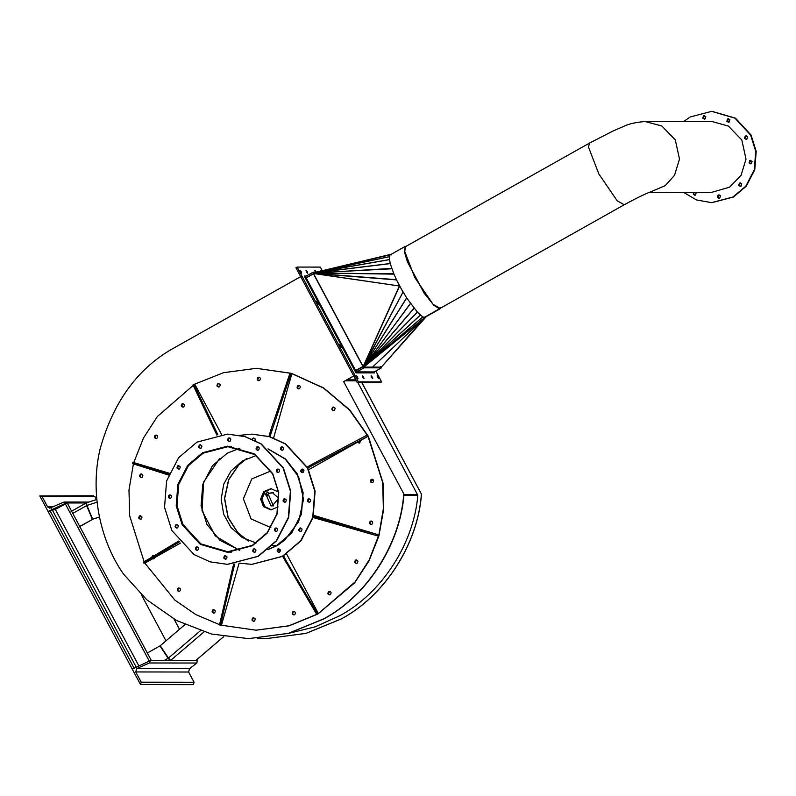 <?xml version="1.0" encoding="UTF-8"?>
<svg xmlns="http://www.w3.org/2000/svg" width="796" height="796" viewBox="0 0 796 796"><rect width="100%" height="100%" fill="white"/><g stroke="black" fill="none" stroke-linecap="round" stroke-linejoin="round"><path stroke-width="1.19" d="M335.176 408.537L333.703 410.577M335.186 408.587L333.932 410.527M370.827 480.117L371.981 480.575L373.354 479.879M370.926 479.958L372.1 480.565M357.683 442.118L359.095 443.173L357.683 442.118M357.882 442.009L359.215 443.163M248.541 638.641L288.58 633.347L323.783 618.93C367.205 595.836 400.378 544.235 403.99 494.177L343.643 381.602L354.22 375.642M301.206 276.351L175.319 347.215C138.653 367.055 113.599 400.925 100.147 448.805C89.222 494.615 101.52 542.842 123.529 574.105L146.733 599.726L176.573 620.522L211.378 634.004L248.422 638.641L288.341 633.347L323.544 618.93C366.966 595.836 400.139 544.235 403.751 494.167M403.99 494.177L343.643 381.602M343.882 381.602L354.469 375.642M266.113 638.661L306.062 633.367L341.275 618.95C384.687 595.856 417.86 544.255 421.482 494.197L361.792 382.558M257.367 638.402L266.073 638.661L305.982 633.367L341.185 618.95C384.607 595.856 417.781 544.255 421.402 494.197M421.482 494.197L361.872 382.558M357.852 382.548L417.83 495.261C413.87 543.748 381.602 593.438 339.534 615.845L315.136 626.85L287.903 633.536M333.643 407.055L332.967 407.273L332.29 409.671L333.633 410.577M332.648 407.273C331.255 409.403 331.803 410.438 334.3 410.368C335.703 408.239 335.146 407.204 332.648 407.273L333.474 407.055M333.474 410.587L334.3 410.368M298.848 385.373L297.505 387.98L298.848 388.896M297.863 385.582C296.47 387.712 297.017 388.746 299.515 388.687C300.918 386.558 300.361 385.523 297.863 385.582L298.689 385.363M298.689 388.906L299.515 388.687M258.939 377.214L257.586 379.821L258.939 380.737M257.954 377.423C256.551 379.553 257.108 380.587 259.605 380.528C260.998 378.389 260.451 377.354 257.954 377.423L258.78 377.204M258.78 380.737L259.605 380.528M218.711 383.553L218.044 383.762L217.368 386.169L218.711 387.075M217.726 383.762C216.333 385.901 216.88 386.936 219.378 386.866C220.781 384.737 220.223 383.702 217.726 383.762L218.552 383.553M218.552 387.085L219.378 386.866M183.03 403.642L181.677 406.259L183.02 407.164M182.035 403.851C180.642 405.99 181.189 407.015 183.697 406.955C185.09 404.826 184.543 403.791 182.035 403.851L182.871 403.632M182.861 407.174L183.697 406.955M156.185 435.054L154.832 437.661L156.185 438.576M155.2 435.263C153.797 437.392 154.354 438.427 156.852 438.367C158.245 436.238 157.698 435.203 155.2 435.263L156.026 435.044M156.026 438.586L156.852 438.367M141.419 473.988L140.066 476.605L141.419 477.51M140.434 474.197C139.041 476.336 139.589 477.371 142.086 477.301C143.489 475.172 142.932 474.137 140.434 474.197L141.26 473.978M141.26 477.52L142.086 477.301M140.524 515.768L139.171 518.375L140.514 519.29M139.529 515.977C138.136 518.106 138.683 519.141 141.191 519.082C142.584 516.942 142.036 515.917 139.529 515.977L140.365 515.758M140.355 519.3L141.191 519.082M153.588 555.339L152.026 557.031M152.872 558.623L153.588 558.862M154.384 555.618L152.603 555.548L151.708 557.22M152.723 558.712L154.255 558.653L155.13 557.349M179.05 587.926L178.384 588.135L177.707 590.542L179.05 591.448M178.065 588.135C176.672 590.274 177.219 591.309 179.717 591.239C181.12 589.11 180.563 588.075 178.065 588.135L178.891 587.926M178.891 591.458L179.717 591.239M213.835 609.617L212.492 612.223L213.835 613.139M212.85 609.826C211.457 611.955 212.005 612.99 214.502 612.93C215.905 610.801 215.348 609.766 212.85 609.826L213.676 609.607M213.676 613.149L214.502 612.93M253.755 617.776L253.078 617.985L252.402 620.392L253.745 621.298M252.76 617.985C251.367 620.114 251.914 621.149 254.421 621.089C255.815 618.96 255.267 617.925 252.76 617.985L253.596 617.766M253.586 621.308L254.421 621.089M293.983 611.428L293.306 611.646L292.63 614.044L293.973 614.96M292.988 611.646C291.595 613.776 292.142 614.81 294.639 614.741C296.042 612.612 295.485 611.577 292.988 611.646L293.814 611.428M293.814 614.96L294.639 614.741M329.663 591.348L328.31 593.955L329.663 594.871M328.668 591.557C327.275 593.687 327.833 594.721 330.33 594.652C331.723 592.523 331.176 591.488 328.668 591.557L329.504 591.338M329.504 594.871L330.33 594.652M356.509 559.936L355.155 562.553L356.499 563.459M355.514 560.145C354.12 562.274 354.668 563.309 357.175 563.25C358.568 561.12 358.021 560.086 355.514 560.145L356.349 559.926M356.339 563.468L357.175 563.25M371.274 520.992L370.598 521.211L369.921 523.609L371.264 524.524M370.279 521.211C368.886 523.34 369.434 524.375 371.931 524.305C373.334 522.176 372.777 521.141 370.279 521.211L371.105 520.992M371.105 524.524L371.931 524.305M372.17 479.222L370.817 481.839L372.17 482.744M371.175 479.431C369.782 481.56 370.339 482.595 372.836 482.535C374.229 480.406 373.682 479.371 371.175 479.431L372.011 479.212M372.011 482.754L372.836 482.535M357.424 442.268L359.772 442.964L360.449 440.566M286.57 553.956L318.39 613.547L355.026 581.976L369.185 559.936L378.886 534.902L383.383 508.604L382.657 482.485L368.001 436.308L349.494 410.01L323.295 387.921L291.127 373.334L256.332 368.329L223.537 372.687L193.925 384.448L217.895 434.855M256.193 630.183L289.147 625.815L317.803 614.064L354.658 582.831L369.006 560.901L378.916 535.927L383.642 509.39L383.035 482.993L368.329 436.308L349.812 410.01L323.614 387.921L291.445 373.334L256.501 368.329M193.229 385.403L157.349 416.527L143.429 438.108L133.768 462.585L132.803 462.585L168.981 474.048M133.41 463.889L128.982 489.978L129.698 515.888L144.126 561.767M180.553 543.041L144.862 563.13L174.881 600.124L195.786 614.572L219.557 624.671M239.059 563.299L221.457 625.238L256.033 630.183L288.829 625.815L317.485 614.064L316.519 614.064L282.66 556.344L300.988 540.812L313.057 517.49L315.107 491.162L307.783 467.949L285.545 443.879L269.555 436.626L252.093 434.138M256.083 542.991L242.223 537.489L230.989 527.519L223.686 514.246L221.169 499.211L223.726 484.197L231.059 470.933L242.312 460.993L256.183 455.521M277.098 545.748L284.868 539.907L298.609 521.748L303.515 499.311L298.659 476.864L284.958 458.665L268.441 449.243M258.292 446.894L257.576 446.815M219.676 458.416L203.647 481.968L202.025 510.654L215.288 535.957L239.506 550.354M268.212 549.389L276.69 545.578L291.545 532.942L301.316 513.997L302.958 492.625L296.998 473.789L285.505 459.212L268.332 449.143M282.192 446.805L280.839 449.422L282.182 450.327M281.197 447.014C279.804 449.143 280.351 450.178 282.859 450.118C284.252 447.989 283.704 446.954 281.197 447.014L282.033 446.795M282.023 450.337L282.859 450.118M253.765 437.939L252.282 439.153M255.148 440.477L255.118 438.845L253.606 437.929L252.004 439.034M278.889 548.812L277.535 551.429L278.889 552.334M277.894 549.021C276.501 551.15 277.058 552.185 279.555 552.125C280.948 549.996 280.401 548.961 277.894 549.021L278.729 548.802M278.719 552.344L279.555 552.125M300.58 527.967L299.226 530.584L300.58 531.489M299.595 528.176C298.192 530.315 298.749 531.35 301.246 531.28C302.639 529.151 302.092 528.116 299.595 528.176L300.42 527.967M300.42 531.499L301.246 531.28M309.216 498.784L307.863 501.4L309.216 502.306M308.231 498.993C306.828 501.132 307.385 502.157 309.883 502.097C311.286 499.968 310.729 498.933 308.231 498.993L309.057 498.774M309.057 502.316L309.883 502.097M254.193 552.245L254.939 552.205M267.864 549.688L276.69 545.767L291.625 533.111L301.455 514.107L303.127 492.654L297.167 473.749L285.475 458.964L267.983 448.845M302.49 469.073L301.813 469.292L301.137 471.69L302.48 472.605M301.495 469.292C300.102 471.421 300.649 472.456 303.157 472.386C304.55 470.257 304.002 469.222 301.495 469.292L302.331 469.073M302.321 472.605L303.157 472.386M239.745 563.17L251.775 564.364L282.341 556.344L300.669 540.812L312.738 517.49L314.778 491.162L307.465 467.949L285.227 443.879L269.227 436.626L251.934 434.138L239.894 435.303M230.034 438.108L227.984 438.924M224.034 557.767L226.412 558.901M251.934 564.364L282.66 556.344M308.689 469.7L368.001 436.308L307.783 467.949M367.046 436.308L366.548 435.382L367.513 435.382L368.001 436.308M303.903 470.128L301.137 471.69M366.548 435.382L312.728 463.959L313.226 464.884M312.728 463.959L307.286 467.023M303.206 469.312L300.938 470.585M273.605 437.969L291.903 373.563L290.948 373.563L269.944 436.745M290.948 373.563L291.903 373.563M289.953 373.264L270.69 430.337L271.675 430.636M270.69 430.337L268.949 436.457M221.547 434.397L194.881 384.448M216.82 435.034L193.01 384.956L193.925 384.448M169.319 473.232L133.768 462.585M168.593 475.033L132.514 463.6L132.803 462.585M144.862 563.13L143.897 563.13L143.399 562.195L178.811 540.991M143.897 563.13L179.498 541.807M221.457 625.238L220.492 625.238L233.666 568.165L232.671 567.866L233.755 564.046M233.666 568.165L234.87 563.926M220.492 625.238L219.497 624.94L232.671 567.866M316.519 614.064L317.425 613.547L318.39 613.547L317.485 614.064M280.132 551.598L278.66 548.852M317.425 613.547L286.55 561.419L285.645 561.926M286.55 561.419L283.565 555.827M313.624 515.36L378.886 534.902L378.598 535.927L377.632 535.927L313.057 517.49M378.886 534.902L319.296 518.256L319.007 519.271M319.296 518.256L313.335 516.465M377.931 534.902L377.632 535.927M168.463 658.262L159.956 645.924L168.145 658.262L170.264 660.66L170.702 660.362L168.424 658.063L160.245 645.725L184.901 624.661M196.055 660.282L195.448 660.69M99.44 517.072L92.674 519.191L86.943 505.47L86.585 502.823L86.097 503.042L86.953 505.609L86.018 503.062L71.043 511.5M96.813 499.46L86.545 502.833L96.813 499.47M92.674 519.191L99.42 516.972M79.739 526.435L92.684 519.33L86.953 505.609M72.784 513.4L86.625 505.609L92.366 519.33M79.063 526.992L92.684 519.33M164.016 660.59L168.145 658.262L170.264 660.66M159.956 645.924L147.34 653.028M49.999 510.604L134.156 668.232L132.245 669.078L150.404 660.571L149.32 662.978L136.703 668.59L135.748 671.953L141.21 682.192L140.534 684.59L48.088 511.45L55.322 509.42L67.202 502.953L151.369 660.581M165.976 640.83L141.38 594.761M174.115 619.179L179.498 629.278L174.055 619.149M86.217 502.973L66.247 502.953L48.088 511.45L39.8 495.938L93.48 495.779M66.247 502.953L63.501 502.246L49.72 508.166L47.611 506.883L53.073 506.883M92.654 495.998L94.993 496.704L96.515 499.56M39.8 495.938L42.138 496.644L47.611 506.883M51.71 509.41L50.884 507.858M150.404 660.571L197.169 660.63L196.881 663.028L189.557 668.65L188.602 672.013L194.065 682.252L193.388 684.65L140.534 684.59M189.557 668.65L136.703 668.59L135.877 667.038M239.885 448.178L227.258 453.193L212.482 465.71L202.741 484.515L201.08 505.739L206.97 524.465L220.044 540.394L239.765 550.295M253.944 544.782L252.461 545.24L267.217 532.693L276.928 513.868L278.55 492.644L272.63 473.928L254.7 454.536L227.855 446.695L203.199 453.163L188.413 465.68L178.682 484.485L177.02 505.719L182.911 524.435L200.851 543.877L227.736 551.747L252.511 545.33M254.053 453.73L227.855 446.337L203.03 452.854L188.154 465.461L178.354 484.386L176.682 505.759L182.602 524.604L200.672 544.185L227.736 552.106L252.312 545.33M253.834 552.096L255.307 552.016M272.252 545.658L276.371 545.35M272.332 545.568L276.69 545.578M258.471 450.088C259.874 447.959 259.317 446.924 256.819 446.984C255.426 449.123 255.974 450.148 258.471 450.088L257.645 450.307M257.645 446.765L256.819 446.984M257.805 446.775L256.451 449.392L257.805 450.297M230.054 441.223C231.447 439.094 230.89 438.059 228.392 438.118C226.999 440.248 227.547 441.282 230.054 441.223L229.218 441.442M229.228 437.9L228.392 438.118M229.387 437.909L228.711 438.118L228.034 440.526L229.377 441.432M201.119 448.138C202.512 446.009 201.955 444.974 199.458 445.034C198.065 447.163 198.612 448.198 201.119 448.138L200.284 448.357M200.284 444.815L199.458 445.034M200.453 444.825L199.776 445.034L199.1 447.432L200.443 448.347M179.418 468.973C180.821 466.844 180.264 465.809 177.767 465.879C176.364 468.008 176.921 469.043 179.418 468.973L178.593 469.192M178.593 465.66L177.767 465.879M178.752 465.66L177.399 468.277L178.752 469.192M170.782 498.167C172.175 496.027 171.628 494.993 169.13 495.062C167.727 497.192 168.284 498.226 170.782 498.167L169.956 498.376M169.956 494.843L169.13 495.062M170.115 494.853L168.762 497.46L170.115 498.376M177.518 527.867C178.911 525.738 178.364 524.703 175.856 524.773C174.463 526.902 175.011 527.937 177.518 527.867L176.682 528.086M176.692 524.554L175.856 524.773M176.851 524.554L176.175 524.773L175.498 527.171L176.841 528.076M197.816 550.145C199.209 548.016 198.652 546.981 196.154 547.041C194.761 549.17 195.309 550.205 197.816 550.145L196.98 550.364M196.99 546.822L196.154 547.041M197.149 546.832L196.473 547.041L195.796 549.439L197.139 550.354M226.233 559.011C227.636 556.882 227.079 555.847 224.581 555.907C223.188 558.036 223.736 559.071 226.233 559.011L225.407 559.23M225.407 555.688L224.581 555.907M225.566 555.698L224.223 558.304L225.566 559.22M255.168 552.096C256.571 549.966 256.014 548.932 253.516 548.991C252.123 551.121 252.67 552.155 255.168 552.096L254.342 552.315M254.342 548.772L253.516 548.991M254.511 548.782L253.834 548.991L253.158 551.399L254.501 552.305M276.869 531.25C278.262 529.121 277.714 528.086 275.207 528.156C273.814 530.285 274.361 531.32 276.869 531.25L276.033 531.469M276.043 527.937L275.207 528.156M276.202 527.947L275.525 528.156L274.849 530.554L276.192 531.469M285.505 502.067C286.898 499.938 286.351 498.903 283.844 498.963C282.451 501.102 283.008 502.137 285.505 502.067L284.67 502.286M284.679 498.754L283.844 498.963M284.839 498.754L283.485 501.371L284.839 502.276M252.312 545.738L267.247 533.081L277.078 514.077L278.739 492.634L272.779 473.72L254.66 454.108L227.537 446.168L202.632 452.705L187.697 465.361L177.866 484.366L176.205 505.808L182.165 524.723L200.284 544.335L227.407 552.275L252.312 545.738M227.696 446.168L202.95 452.705L188.015 465.361L178.195 484.366L176.523 505.808L182.483 524.723L200.532 544.295L227.566 552.275M278.769 472.366C280.172 470.227 279.615 469.192 277.117 469.262C275.715 471.391 276.272 472.426 278.769 472.366L277.943 472.575M277.943 469.043L277.117 469.262M278.103 469.053L276.749 471.66L278.103 472.575M227.556 564.334L258.282 556.314L276.61 540.783L288.669 517.46L290.719 491.132L283.406 467.919L261.168 443.85L245.168 436.596L227.706 434.109M196.99 442.128L178.652 457.66L166.593 480.983L164.543 507.311L171.856 530.524L194.095 554.593L210.094 561.847L227.397 564.334L257.954 556.314L276.292 540.783L288.351 517.46L290.401 491.132L283.087 467.919L260.849 443.85L244.85 436.596L227.547 434.109L196.99 442.128M363.573 377.224C362.24 375.224 361.971 375.224 362.767 377.224C364.11 379.224 364.369 379.224 363.573 377.224C362.24 375.224 361.971 375.224 362.767 377.224C364.11 379.224 364.369 379.224 363.573 377.224M307.246 271.725C305.903 269.725 305.644 269.725 306.44 271.725C307.773 273.725 308.042 273.725 307.246 271.725C305.903 269.725 305.644 269.725 306.44 271.725C307.773 273.725 308.042 273.725 307.246 271.725M372.319 377.234C370.976 375.234 370.717 375.234 371.513 377.234C372.846 379.234 373.115 379.234 372.319 377.234C370.976 375.234 370.717 375.234 371.513 377.234C372.846 379.234 373.115 379.234 372.319 377.234M316.191 272.162L315.982 271.735C314.649 269.735 314.38 269.735 315.186 271.735L315.495 272.262M315.982 271.735C314.649 269.735 314.38 269.735 315.186 271.735M301.226 271.725C299.893 269.715 299.624 269.715 300.43 271.715C301.764 273.725 302.032 273.725 301.226 271.725C299.893 269.715 299.624 269.715 300.43 271.715C301.764 273.725 302.032 273.725 301.226 271.725M317.793 302.749C316.46 300.749 316.191 300.749 316.997 302.749C318.33 304.749 318.599 304.749 317.793 302.749C316.46 300.749 316.191 300.749 316.997 302.749C318.33 304.749 318.599 304.749 317.793 302.749M340.986 346.19C339.653 344.19 339.385 344.19 340.19 346.19C341.524 348.19 341.792 348.19 340.986 346.19C339.653 344.19 339.385 344.19 340.19 346.19C341.524 348.19 341.792 348.19 340.986 346.19M357.553 377.214C356.22 375.215 355.951 375.215 356.757 377.214C358.091 379.214 358.359 379.214 357.553 377.214C356.22 375.215 355.951 375.215 356.757 377.214C358.091 379.214 358.359 379.214 357.553 377.214M378.329 377.244C376.996 375.244 376.727 375.244 377.533 377.244C378.866 379.244 379.135 379.244 378.329 377.244C376.996 375.244 376.727 375.244 377.533 377.244C378.866 379.244 379.135 379.244 378.329 377.244M321.485 270.899L320.768 270.192L320.868 271.038M322.251 270.71L320.32 267.088L297.137 267.068L358.439 381.871L381.622 381.901L375.821 371.035M297.137 267.068L295.933 267.745L357.235 382.548L380.408 382.577L381.622 381.901M358.439 381.871L357.235 382.548M306.062 277.724L305.744 276.341L312.997 272.262L313.654 273.506L306.53 277.585M355.633 370.876L355.931 370.448L356.767 371.911L355.961 372.876L355.613 370.448L306.142 277.804L304.271 276.063L305.236 276.431M316.659 273.963L313.475 273.496L363.165 366.558L364.459 363.702L365.384 365.294L417.442 312.201L422.845 316.957L424.756 317.554L382.757 365.533L425.999 316.957L424.756 317.554L424.248 317.057L424.716 317.554L365.712 365.513L364.936 364.906M315.743 272.262L312.997 272.262M374.14 372.23L374.488 372.896L374.22 371.931L381.473 367.851L380.816 366.608M356.111 370.667L363.364 366.588L364.021 367.832L381.473 367.851M374.22 371.931L356.767 371.911L364.021 367.832M313.724 273.725L306.351 277.794M355.931 370.448L363.185 366.369L355.613 370.448M313.395 273.725L362.867 366.369M426.129 316.659L382.856 365.434M425.492 316.46L426.049 316.898L425.492 316.47M363.772 367.105L365.702 365.543L365.235 365.026L363.304 366.588L363.772 367.105L372.558 367.115L424.706 317.594L372.558 367.115L381.334 367.125L382.757 365.533M316.022 272.988L315.903 272.232L390.955 254.312L391.115 255.009L391.105 254.352M316.052 272.919L315.903 272.232L313.425 272.819L313.604 273.506L316.052 272.919L315.903 272.232L390.985 254.312M399.612 286.053L406.686 297.973L417.442 312.201M403.035 292.052L364.707 363.832M403.055 292.092L364.886 363.921M406.617 297.913L364.857 364.469M422.358 316.46L422.825 316.898L365.712 365.374M365.235 365.016L365.702 365.543L424.706 317.594L382.707 365.563M365.245 364.946L365.722 365.444L422.845 316.957M365.125 364.936L365.593 365.374L420.387 315.136M414.109 308.281L365.274 365.065L364.876 364.747L365.314 365.215L417.373 312.122M410.418 303.415L365.175 364.986L414.019 308.191M365.085 364.289L406.686 297.973M364.588 363.722L363.165 366.558M393.92 274.132L316.121 272.978L316.529 273.943L313.475 273.496M391.722 268.411L316.121 272.978L315.813 272.451L389.184 256.68L390.209 263.605L393.831 273.744L316.41 273.127M316.201 273.336L315.913 272.73L390.209 263.605M316.002 273.197L315.833 272.53L389.363 259.665M315.922 273.108L315.813 272.451L389.344 259.586M316.102 272.919L315.942 272.222L389.741 254.929L389.184 256.68M390.955 254.312L389.712 254.909L389.861 255.606M389.304 257.367L389.204 256.73L315.922 272.361M390.289 264.073L390.199 263.506L315.913 272.62M391.801 268.769L316.121 272.839M396.577 279.953L399.502 286.013L316.549 273.834M393.841 273.914L396.478 279.695L316.589 273.466M396.587 279.993L402.975 292.092M364.459 363.702L399.373 285.993L316.529 273.943M422.795 316.917L424.059 317.345M406.298 246.203L405.264 246.382L404.448 251.884L407.403 261.834L424.119 293.157L433.79 305.216L439.511 308.868L424.397 317.375L441.014 307.873M406.467 246.511L405.433 246.69L404.627 252.143L407.552 261.993L424.109 292.998L433.681 304.948L439.511 308.868M439.551 308.868L440.835 307.564M650.839 191.806L665.307 185.567L674.56 175.259L679.495 159.041L675.307 139.907L661.844 125.997L645.128 121.529L712.39 121.619L728.36 126.076L741.822 139.987L746.001 159.12L741.076 175.339L729.614 187.159L711.564 192.383L649.506 192.304M405.433 246.69L404.438 250.66L414.766 277.515L433.114 304.38L440.148 308.36L624.203 204.761L617.169 200.771L598.821 173.906L588.493 147.061L589.488 143.081L405.433 246.69M749.066 162.951L749.752 160.543L752.091 161.25L751.404 163.648L749.066 162.951M749.305 162.951L749.991 160.543L750.698 160.334L749.991 160.543L749.305 162.951L750.698 163.857L749.305 162.951M738.698 185.498L739.385 183.09L741.723 183.796L741.036 186.194L738.698 185.498M738.937 185.498L739.623 183.09L740.33 182.881L739.623 183.09L738.937 185.498L740.33 186.403L738.937 185.498M717.405 197.478L718.091 195.08L720.43 195.776L719.743 198.184L717.405 197.478M717.644 197.478L718.33 195.08L719.037 194.861L718.33 195.08L717.644 197.478L719.037 198.393L717.644 197.478M696.172 192.363L695.664 195.03L694.828 195.249L693.316 194.324L693.495 192.363M693.565 194.324L693.734 192.363L693.565 194.324L694.948 195.239L693.565 194.324M702.778 118.206L703.455 115.808L705.793 116.514L705.117 118.912L702.778 118.206M703.017 118.216L703.694 115.808L704.41 115.599L703.694 115.808L703.017 118.216L704.4 119.121L703.017 118.216M726.867 121.36L727.544 118.962L729.882 119.659L729.206 122.067L726.867 121.36M727.106 121.36L727.783 118.962L728.499 118.743L727.783 118.962L727.106 121.36L728.489 122.276L727.106 121.36M744.549 138.454L745.225 136.046L747.563 136.753L746.887 139.151L744.549 138.454M744.787 138.454L745.464 136.046L746.18 135.837L745.464 136.046L744.787 138.454L746.17 139.37L744.787 138.454M711.773 111.35L735.235 118.176L750.827 135.051L755.961 151.32L754.518 169.777L746.061 186.135L733.216 197.02L711.674 202.642M683.555 121.579L690.232 116.972L711.654 111.35L734.997 118.176L750.588 135.051L755.722 151.32L754.28 169.777L745.822 186.135L732.977 197.02L711.554 202.642L696.57 199.955L683.475 192.343M750.817 163.847L749.543 162.951L750.817 160.344M740.449 186.393L739.185 185.498L740.459 182.891M719.156 198.383L717.893 197.478L719.166 194.881M695.067 195.229L693.804 194.324L693.973 192.363M704.53 119.111L703.256 118.216L704.53 115.609M728.609 122.266L727.345 121.36L728.619 118.763M746.29 139.35L745.026 138.454L746.3 135.847M711.654 111.35L735.235 118.176L750.827 135.051L755.961 151.32L754.518 169.777L746.061 186.135L733.216 197.02L711.554 202.642M712.012 111.35L735.484 118.176L751.066 135.051L756.2 151.32L754.767 169.777L746.31 186.135L733.454 197.02L711.913 202.642M246.173 458.884L238.681 464.934L228.641 479.57L224.502 498.475L228.014 517.509L237.576 532.484L248.362 541.001M246.78 458.595L238.84 464.934L228.8 479.57L224.661 498.475L228.173 517.509L237.735 532.484L246.69 539.887L237.735 532.484L228.173 517.509L224.661 498.475L228.8 479.57L238.84 464.934L246.78 458.595M271.078 488.654L263.993 491.639L271.078 488.654L263.993 491.639L260.839 499.092L263.745 506.654L271.048 509.888L263.745 506.654L260.839 499.092L263.993 491.639L260.839 499.092L263.745 506.654L271.048 509.888M265.038 491.639L271.595 488.674L265.038 491.639L261.884 499.092L264.789 506.654L271.575 509.868L264.789 506.654L261.884 499.092L265.038 491.639M278.132 506.903L270.929 509.888L278.132 506.903M278.471 491.998L270.958 488.654L263.755 491.639L260.6 499.092L263.506 506.654L270.929 509.888L263.506 506.654L260.6 499.092L263.755 491.639L270.958 488.654L278.471 491.998M251.775 478.923L243.377 498.793L251.118 518.952L270.859 527.579L251.118 518.952L243.377 498.793L251.775 478.923L270.919 470.963L251.775 478.923M273.416 505.888L268.998 495.848L266.59 495.838L270.988 505.878L272.212 505.997L278.69 498.226L272.232 492.555L269.068 493.381L273.436 492.664M268.879 493.172L267.645 494.406L265.237 494.396L267.715 491.938L269.068 493.381M267.645 494.406L268.998 495.848M265.237 494.396L266.59 495.838M355.802 379.881L346.966 379.871M356.319 380.836L345.265 380.826M417.701 494.634L403.95 494.624M417.83 495.261L403.89 495.241M71.103 511.48L86.097 503.042M203.975 631.934L170.702 660.362L195.886 660.391L223.746 636.591M200.373 630.78L168.424 658.063M86.943 505.47L97.082 502.147M149.459 661.426L65.292 503.798M138.793 665.745L55.322 509.42M136.116 666.929L52.645 510.604M42.138 496.644L94.993 496.704M141.21 682.192L194.065 682.252M135.748 671.953L188.602 672.013M149.32 662.978L196.881 663.028M306.241 276.063L304.271 276.063L355.961 372.876L374.488 372.896L374.19 372.339M364.558 363.752L399.552 286.192M389.712 254.909L315.942 272.222M316.569 273.665L396.478 279.894M365.185 364.727L410.527 303.515M420.348 315.057L365.543 365.294M195.965 660.352L223.785 636.601M88.893 502.057L64.526 502.027M227.736 552.106L231.527 552.106M227.855 446.337L231.646 446.347M425.213 317.176L440.327 308.669M390.149 254.889L405.264 246.382M645.128 121.529C635.676 122.276 628.382 123.957 623.268 126.574L613.378 130.833L589.488 143.081M651.616 191.547L651.625 191.547C647.019 192.97 637.885 197.368 624.203 204.761"/></g></svg>
